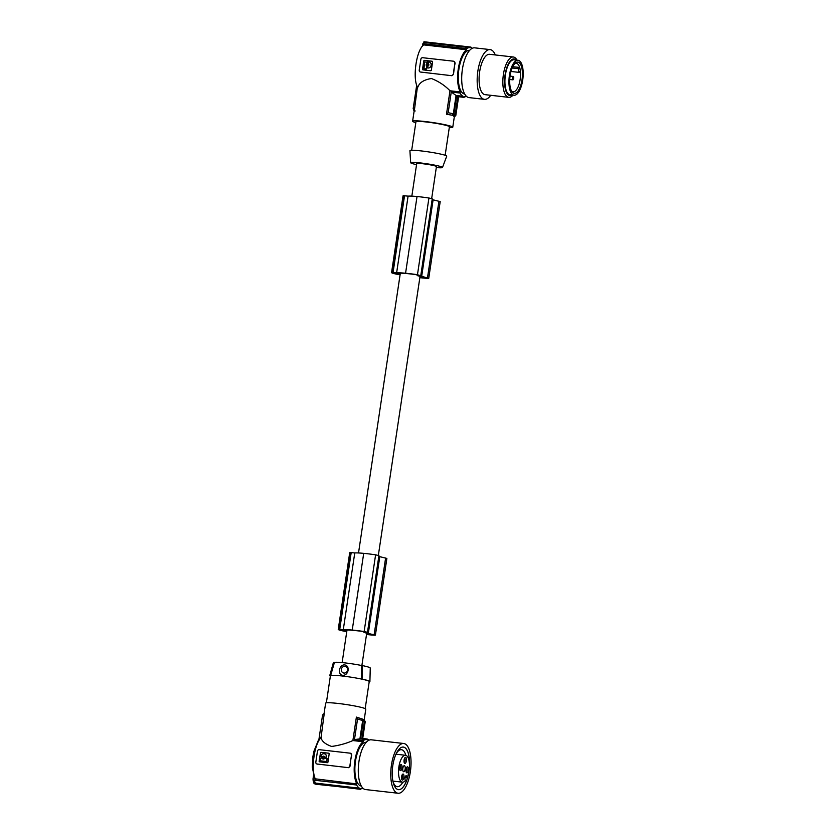 <?xml version="1.0" encoding="UTF-8"?>
<svg xmlns="http://www.w3.org/2000/svg" width="835" height="835" viewBox="0 0 835 835"><rect width="100%" height="100%" fill="white"/><g stroke="black" fill="none" stroke-linecap="round" stroke-linejoin="round"><path stroke-width="1.25" d="M400.101 274.746L397.867 274.433A14.205 1.169 8.5 0 1 397.23 274.308A12.212 1.012 8.5 0 1 391.573 272.586A12.212 1.012 8.5 0 1 391.991 272.398A14.205 1.169 8.5 0 1 392.085 272.387L396.625 272.836L408.085 196.141A21.658 1.785 8.5 0 1 416.78 196.507A21.658 1.785 8.5 0 1 417.03 196.538A22.201 1.837 8.5 0 1 417.072 196.538A22.201 1.837 8.5 0 1 428.929 198.01L432.227 198.824M392.085 272.387L403.545 195.693L408.085 196.141M431.674 198.542L436.454 166.562A9.978 0.825 -171.5 0 0 435.703 166.123A9.978 0.825 -171.5 0 0 424.723 163.984A9.978 0.825 -171.5 0 0 416.707 163.608L411.843 196.141M425.297 277.669L419.974 276.531A9.978 0.825 -171.5 0 0 419.253 276.166A9.978 0.825 -171.5 0 0 417.302 275.623L418.345 275.153M371.972 634.496L366.648 633.347A9.978 0.825 -171.5 0 0 365.928 632.982A9.978 0.825 -171.5 0 0 363.976 632.439L365.02 631.97M425.245 278.065A13.809 1.138 8.5 0 1 422.656 277.773L422.75 277.126M400.341 273.181L399.234 273.243A20.562 1.701 8.5 0 1 400.09 273.191A18.527 1.534 8.5 0 1 405.653 273.462A24.685 2.035 8.5 0 1 407.01 273.588A24.685 2.035 8.5 0 1 412.573 274.193A12.828 1.054 8.5 0 1 414.922 274.454L418.345 275.216M417.416 274.872L417.302 275.623M364.081 631.688L363.976 632.439M400.132 274.538L397.919 274.245A12.535 1.033 8.5 0 1 396.708 273.984L396.844 273.087M396.708 273.984A9.028 0.741 8.5 0 1 393.525 272.92A9.028 0.741 8.5 0 1 393.556 272.868A12.535 1.033 8.5 0 1 393.744 272.774L400.195 274.099M396.625 272.836A21.658 1.785 8.5 0 1 405.309 273.212A21.658 1.785 8.5 0 1 405.57 273.233A22.201 1.837 8.5 0 1 405.612 273.243A22.201 1.837 8.5 0 1 417.469 274.705L428.125 278.379A16.157 1.336 8.5 0 1 419.848 277.658M346.869 630.926L340.419 629.59A12.535 1.033 8.5 0 0 340.231 629.694A9.028 0.741 8.5 0 0 340.189 629.747A9.028 0.741 8.5 0 0 343.383 630.801L343.519 629.903M347.016 630.008L345.909 630.07A20.562 1.701 8.5 0 1 346.765 630.008A18.527 1.534 8.5 0 1 352.328 630.289A24.685 2.035 8.5 0 1 353.685 630.404A24.685 2.035 8.5 0 1 359.238 631.009A12.828 1.054 8.5 0 1 361.597 631.281L365.01 632.032M346.776 631.563L344.542 631.25A14.205 1.169 8.5 0 1 343.905 631.124A12.212 1.012 8.5 0 1 338.248 629.413A12.212 1.012 8.5 0 1 338.666 629.214A14.205 1.169 8.5 0 1 338.76 629.204L343.289 629.663L354.76 552.958A21.658 1.785 8.5 0 1 363.444 553.334A21.658 1.785 8.5 0 1 363.705 553.354A22.201 1.837 8.5 0 1 363.747 553.354A22.201 1.837 8.5 0 1 375.604 554.826L378.902 555.64M343.289 629.663A21.658 1.785 8.5 0 1 351.984 630.028A21.658 1.785 8.5 0 1 352.234 630.06L363.705 553.354M378.819 556.423L386.876 558.427L375.406 635.122L374.8 635.195A16.157 1.336 8.5 0 1 366.523 634.475M352.234 630.06A22.201 1.837 8.5 0 1 352.286 630.06A22.201 1.837 8.5 0 1 364.143 631.531L367.473 632.314L366.377 632.773L368.308 633.452L375.406 635.122M346.807 631.354L344.594 631.062A12.535 1.033 8.5 0 1 343.383 630.801M379.768 556.757L368.308 633.452M338.76 629.204L350.22 552.509L354.76 552.958M338.666 629.214L350.126 552.519A14.205 1.169 8.5 0 1 350.22 552.509M338.248 629.413L349.708 552.707A12.212 1.012 8.5 0 1 350.126 552.519M371.919 634.882A13.809 1.138 8.5 0 1 369.331 634.59A24.685 2.035 8.5 0 1 366.555 634.276M346.953 630.435A9.978 0.825 -171.5 0 0 346.932 630.477L342.131 662.604M369.331 634.59L369.425 633.942M405.57 273.233L417.03 196.538M422.656 277.773A24.685 2.035 8.5 0 1 419.88 277.46M400.278 273.619A9.978 0.825 -171.5 0 0 400.257 273.65L358.518 552.968M420.798 275.487L432.259 198.793M432.144 199.596L440.202 201.6L428.741 278.305M433.094 199.93L421.633 276.636M391.991 272.398L403.451 195.703A14.205 1.169 8.5 0 1 403.545 195.693M391.573 272.586L403.034 195.891A12.212 1.012 8.5 0 1 403.451 195.703M416.696 85.222L413.168 108.748L414.348 110.585L417.406 87.07C412.396 77.425 416.498 49.954 423.71 44.892L466.514 49.756L466.681 48.649L422.896 43.681L422.552 46.029L422.896 43.681M416.55 164.641A16.095 1.326 8.5 0 1 411.864 163.41A16.095 1.326 8.5 0 1 410.663 162.731A16.095 1.326 8.5 0 1 423.439 163.305A16.095 1.326 8.5 0 1 441.287 166.749A16.095 1.326 8.5 0 1 442.487 167.48A16.095 1.326 8.5 0 1 436.298 167.584M410.663 162.731L409.922 150.686A18.61 1.534 8.5 0 1 424.691 151.354A18.61 1.534 8.5 0 1 445.337 155.341A18.61 1.534 8.5 0 1 446.725 156.187L442.487 167.48M445.149 155.279L449.418 126.732A16.919 1.399 -171.5 0 0 448.155 125.991A16.919 1.399 -171.5 0 0 429.534 122.38A16.919 1.399 -171.5 0 0 415.955 121.733L411.686 150.279M449.282 127.651A20.301 1.68 -171.5 0 0 452.758 127.233A20.301 1.68 -171.5 0 0 425.025 121.524A20.301 1.68 -171.5 0 0 412.605 121.232A20.301 1.68 -171.5 0 0 415.82 122.651M454.616 114.197L455.774 115.627L454.156 116.942L453.457 115.616M455.054 115.543A118.413 108.508 -70.6 0 1 453.447 115.668L452.163 115.22A118.413 108.508 -70.6 0 0 453.77 115.094L455.054 115.543L457.872 96.662L464.103 97.371A25.374 9.936 96.5 0 1 463.456 97.204A25.374 9.936 96.5 0 1 462.83 96.923L462.934 96.255A24.695 9.676 -83.5 0 1 460.054 93.04L460.21 91.933L449.992 90.775L446.485 114.238L452.163 115.22M417.855 87.122C419.473 82.55 424.003 79.68 431.445 78.532C438.615 81.339 444.805 85.421 449.992 90.775M423.836 42.47L423.95 41.75L470.293 47.011L470.188 47.678A24.695 9.676 96.5 0 0 469.99 47.658A24.695 9.676 96.5 0 0 466.681 48.649M414.943 110.992L413.711 110.251M470.293 47.011A25.374 9.936 -83.5 0 1 470.94 47.178A25.374 9.936 -83.5 0 1 471.566 47.459L471.472 48.127A24.695 9.676 -83.5 0 1 471.963 48.451M466.514 49.756A23.683 9.279 96.5 0 0 458.258 69.044A23.683 9.279 96.5 0 0 460.21 91.933M464.208 96.714L464.417 96.735A24.695 9.676 96.5 0 1 464.208 96.703L464.103 97.371M464.417 96.735A24.695 9.676 96.5 0 0 466.525 96.401M464.698 94.042A21.992 8.611 -83.5 0 1 458.895 69.263A21.992 8.611 -83.5 0 1 469.667 50.34M495.301 54.953A25.04 9.811 96.5 0 0 490.124 49.599L474.666 47.846A25.04 9.811 96.5 0 0 464.208 61.174A25.04 9.811 96.5 0 0 462.548 87.811A25.04 9.811 96.5 0 0 467.517 97.111A25.04 9.811 96.5 0 0 469.009 97.601L484.477 99.355A25.04 9.811 96.5 0 0 490.719 95.294M490.124 49.599A25.04 9.811 96.5 0 0 479.676 62.928A25.04 9.811 96.5 0 0 478.017 89.564A25.04 9.811 96.5 0 0 479.405 94.23A25.04 9.811 96.5 0 0 484.477 99.355M513.358 56.999L489.592 54.306A20.301 7.953 96.5 0 0 479.645 71.768A20.301 7.953 96.5 0 0 485.01 94.647L508.776 97.351A20.301 7.953 -83.5 0 1 503.401 74.472A20.301 7.953 -83.5 0 1 503.536 73.605A20.301 7.953 -83.5 0 1 504.434 69.389A20.301 7.953 -83.5 0 1 513.358 56.999A20.301 7.953 -83.5 0 1 516.99 60.141M513.024 95.106A20.301 7.953 -83.5 0 1 508.776 97.351M512.21 95.013A18.443 7.223 -83.5 0 1 505.415 89.345A18.443 7.223 -83.5 0 1 506.031 70.213A18.443 7.223 -83.5 0 1 516.187 60.047M518.055 60.266L514.036 59.807A17.598 6.889 96.5 0 0 505.405 74.941A17.598 6.889 96.5 0 0 510.06 94.772L514.089 95.221A17.598 6.889 96.5 0 0 522.71 80.087A17.598 6.889 96.5 0 0 518.055 60.266A17.598 6.889 96.5 0 0 509.423 75.4A17.598 6.889 96.5 0 0 514.089 95.221M513.755 93.249A15.729 6.158 96.5 0 0 522.011 79.836A15.729 6.158 96.5 0 0 518.389 62.239A15.729 6.158 96.5 0 0 515.07 63.303A15.729 6.158 96.5 0 0 509.945 77.05A15.729 6.158 96.5 0 0 511.855 91.589A15.729 6.158 96.5 0 0 513.755 93.249M511.396 90.796A14.289 5.595 96.5 0 0 512.648 91.683A14.289 5.595 96.5 0 0 513.118 91.787A14.289 5.595 96.5 0 0 520.142 79.492A14.289 5.595 96.5 0 0 520.33 70.672A14.289 5.595 96.5 0 0 519.673 67.458A14.289 5.595 96.5 0 0 516.855 63.512A14.289 5.595 96.5 0 0 516.343 63.387A14.289 5.595 96.5 0 0 514.443 63.971M510.999 71.466L518.984 72.374A2.025 0.793 96.5 0 1 518.441 70.088A2.025 0.793 96.5 0 1 518.879 68.752L519.673 67.458L512.732 66.716M518.984 72.374A2.025 0.793 96.5 0 0 519.537 71.956L520.33 70.672M513.327 76.496A1.691 0.658 96.5 0 0 513.264 76.486A1.691 0.658 96.5 0 0 512.429 78.02A1.691 0.658 96.5 0 0 512.826 79.836A1.691 0.658 96.5 0 0 512.888 79.847A1.691 0.658 96.5 0 0 513.723 78.313A1.691 0.658 96.5 0 0 513.327 76.496M511.427 70.004A1.691 0.658 96.5 0 0 511.74 69.065M446.485 114.238L448.165 112.715L453.342 113.748L452.173 115.167M453.77 115.094L456.588 96.213L457.872 96.662M448.165 112.715L451.255 92.038L460.054 93.04M453.342 113.748L456.077 95.472L451.255 92.038M456.077 95.472L462.934 96.255M456.588 96.213L462.83 96.923M424.462 42.491L422.917 43.524M414.348 110.585L415.183 110.971M454.042 61.372L455.158 63.147A23.683 9.279 96.5 0 0 454.083 68.564A23.683 9.279 96.5 0 0 453.509 74.158L451.892 75.714L420.433 72.029M454.125 61.383L453.916 61.289A1.691 1.555 -70.6 0 0 453.603 61.216L422.677 57.709A1.691 1.555 109.4 0 0 420.882 59.201L419.233 70.203A1.691 1.555 -70.6 0 0 420.537 72.05L451.892 75.714M453.509 74.158L454.908 63.063A1.691 1.555 -70.6 0 0 453.916 61.289M453.259 74.064A1.691 1.555 109.4 0 1 451.464 75.557M431.361 70.14L432.572 61.967A0.678 0.616 -70.6 0 0 432.06 61.226L424.483 60.37A0.678 0.616 -70.6 0 0 423.762 60.965L422.541 69.138A0.678 0.616 -70.6 0 0 423.063 69.879L430.641 70.735A0.678 0.616 -70.6 0 0 431.361 70.14M432.248 61.289A0.678 0.616 -70.6 0 0 432.186 61.279L424.608 60.412A0.678 0.616 -70.6 0 0 423.888 61.018L422.667 69.18A0.678 0.616 -70.6 0 0 423.001 69.869M427.322 65.537A0.731 0.668 -70.6 0 0 428.303 64.942A0.731 0.668 -70.6 0 0 427.812 64.159M427.979 67.979L427.979 67.979A3.058 2.797 -70.6 0 0 429.409 62.061M426.184 69.211L426.591 68.721L424.065 68.94L426.048 69.169M427.687 62.322L427.113 63.46L427.322 61.769M427.238 63.502A1.472 1.346 -70.6 0 0 426.852 66.111L426.716 68.762M426.831 64.754A0.731 0.668 -70.6 0 0 427.259 65.516A0.731 0.668 -70.6 0 0 428.178 64.9A0.731 0.668 -70.6 0 0 427.75 64.138A0.731 0.668 -70.6 0 0 426.831 64.754M427.447 67.374L427.896 66.195A1.472 1.346 -70.6 0 0 428.282 63.585L428.752 61.905A3.058 2.797 -70.6 0 1 431.121 65.234A3.058 2.797 -70.6 0 1 427.854 67.927L427.447 67.374M423.971 68.919L424.639 61.947L427.551 62.281M427.04 66.591L426.591 68.721M427.113 63.46A1.472 1.346 -70.6 0 0 426.727 66.059M369.206 681.757L369.728 681.809A20.301 1.68 -171.5 0 0 369.905 681.621L370.26 668.042A18.641 1.534 -171.5 0 0 362.286 665.568L361.534 665.485A17.963 1.482 -171.5 0 0 334.438 662.405L333.697 662.322A18.641 1.534 -171.5 0 0 333.395 662.531L329.752 675.619A20.301 1.68 -171.5 0 0 330.357 676.162M361.534 665.485L361.346 679.032L362.066 679.106A20.301 1.68 -171.5 0 1 369.905 681.621M333.697 662.322L329.929 675.463L330.639 675.546A19.622 1.618 -171.5 0 1 361.346 679.032A19.622 1.618 8.5 0 1 367.765 680.671A19.622 1.618 8.5 0 1 369.237 681.537L365.187 708.623M326.37 702.819L330.42 675.734A19.622 1.618 8.5 0 1 330.639 675.546L334.438 662.405M362.286 665.568L362.066 679.106M344.636 664.91C339.177 664.451 337.225 674.68 342.569 675.285C348.404 675.953 350.596 665.756 344.636 664.91M344.938 666.382A3.382 3.1 -70.6 0 0 341.348 669.367A3.382 3.1 -70.6 0 0 343.947 673.052A3.382 3.1 -70.6 0 0 347.537 670.067A3.382 3.1 -70.6 0 0 344.938 666.382M324.095 713.455L325.64 703.143A20.301 1.68 8.5 0 1 338.05 703.446A20.301 1.68 8.5 0 1 365.793 709.145L364.206 719.78M360.793 788.668A24.695 9.676 96.5 0 0 361.002 788.699L360.689 789.336A25.374 9.936 -83.5 0 1 360.042 789.169A25.374 9.936 -83.5 0 1 359.415 788.887L359.52 788.219A24.695 9.676 -83.5 0 1 356.639 785.004L356.795 783.898A23.683 9.279 -83.5 0 1 354.844 761.009A23.683 9.279 -83.5 0 1 363.1 741.72L352.881 740.551C346.462 743.432 339.375 745.394 331.631 746.448C325.452 744.256 321.913 741.365 321.016 737.775L324.251 713.434L322.581 714.958L318.939 739.33L322.56 715.094M352.881 740.551L356.388 717.088L361.941 718.914A118.413 108.508 109.4 0 1 362.213 718.998L363.549 719.457L362.254 719.008L363.246 720.782L360.636 738.265L366.878 738.975A25.374 9.936 -83.5 0 1 367.525 739.152A25.374 9.936 -83.5 0 1 368.151 739.424L368.058 740.092A24.695 9.676 -83.5 0 1 368.548 740.415M363.496 719.446L364.53 721.231L361.962 738.422M361.941 718.966L362.651 720.595L359.916 738.86L354.468 739.612L363.267 740.614A24.695 9.676 -83.5 0 1 366.575 739.622A24.695 9.676 -83.5 0 1 366.774 739.643L366.878 738.975M363.246 720.782L364.53 721.231M364.06 719.791L363.215 719.415M364.164 719.76L365.229 721.628L363.924 721.043M315.964 780.067C310.338 771.53 314.179 742.576 321.652 737.169M320.682 737.451L318.49 739.956L313.908 751.302L312.927 756.427L312.29 767.073L314.701 778.763L356.795 783.898M348.049 767.522A1.691 1.555 109.4 0 0 349.844 766.029L351.493 755.028A1.691 1.555 -70.6 0 0 350.189 753.18L319.262 749.673A1.691 1.555 109.4 0 0 317.467 751.166L315.818 762.167A1.691 1.555 -70.6 0 0 317.123 764.015L348.477 767.678L350.095 766.123A23.683 9.279 -83.5 0 1 350.669 760.528A23.683 9.279 -83.5 0 1 351.744 755.111L350.627 753.337M348.477 767.678L317.123 764.015M317.018 763.994L317.55 764.161M328.833 753.253A0.678 0.616 -70.6 0 0 328.771 753.243A0.678 0.616 -70.6 0 1 329.157 753.932L327.946 762.104A0.678 0.616 -70.6 0 1 327.226 762.699L319.648 761.844A0.678 0.616 -70.6 0 1 319.127 761.102L320.473 752.982A0.678 0.616 -70.6 0 1 321.193 752.377L321.068 752.335A0.678 0.616 -70.6 0 0 320.348 752.93M321.068 752.335L328.646 753.191A0.678 0.616 -70.6 0 1 328.771 753.222L321.193 752.377M323.281 758.326A0.731 0.668 -70.6 0 0 324.241 757.815A0.731 0.668 -70.6 0 0 323.771 756.948M326.516 757.115L326.381 757.074A3.058 2.797 -70.6 0 0 324.043 753.713A3.058 2.797 -70.6 0 0 320.797 756.437L322.352 756.844A1.472 1.346 -70.6 0 1 324.763 757.126L326.516 757.115A3.058 2.797 -70.6 0 0 324.669 753.869M324.011 756.259A1.472 1.346 -70.6 0 0 322.477 756.896L321.882 757.084M321.308 757.053L322.018 757.126M320.734 760.894L326.579 761.53L327.153 758.399L324.575 758.389A1.472 1.346 -70.6 0 1 322.153 758.117L320.536 758.149L320.515 760.831L326.715 761.572L327.205 758.43M322.289 758.159A1.472 1.346 -70.6 0 0 323.041 759.025M319.127 761.102L320.473 752.982M319.252 761.144A0.678 0.616 -70.6 0 0 319.586 761.833M323.354 758.337A0.731 0.668 -70.6 0 0 323.709 756.928A0.731 0.668 -70.6 0 0 322.801 757.47A0.731 0.668 -70.6 0 0 323.354 758.337L323.218 758.305M325.264 757.502L326.381 757.074M359.52 788.219L314.785 783.011C313.563 782.593 312.989 781.163 313.041 778.721L313.49 775.715L313.083 778.512L314.263 780.193L356.639 785.004M315.338 783.199L314.263 780.193M313.396 781.466L314.075 783.606L315.724 784.222M359.415 788.887L315.828 784.242M360.689 789.336L314.618 783.804M361.002 788.699A24.695 9.676 96.5 0 0 363.11 788.365M363.1 741.72L363.267 740.614M356.388 717.088L357.557 718.935L354.468 739.612M357.557 718.935L362.651 720.595M361.284 786.006A21.992 8.611 -83.5 0 1 355.48 761.228A21.992 8.611 -83.5 0 1 357.63 752.335A21.992 8.611 -83.5 0 1 366.252 742.305M403.722 743.494L371.251 739.81A25.04 9.811 96.5 0 0 366.93 741.616A25.04 9.811 96.5 0 0 359.133 779.775A25.04 9.811 96.5 0 0 365.594 789.566L398.076 793.25A25.04 9.811 96.5 0 0 408.534 779.921A25.04 9.811 96.5 0 0 410.194 753.285A25.04 9.811 96.5 0 0 403.942 743.526A25.04 9.811 96.5 0 0 403.722 743.494A25.04 9.811 96.5 0 0 393.275 756.823A25.04 9.811 96.5 0 0 391.605 783.46A25.04 9.811 96.5 0 0 398.076 793.25M409.421 767.522A21.439 8.402 96.5 0 0 404.056 747.241A21.439 8.402 96.5 0 0 403.315 747.074A21.439 8.402 96.5 0 0 392.68 766.467A21.439 8.402 96.5 0 0 397.742 789.503A21.439 8.402 96.5 0 0 398.483 789.67A21.439 8.402 96.5 0 0 409.014 771.112M409.474 765.705A21.439 8.402 96.5 0 0 404.004 747.241A21.439 8.402 96.5 0 0 403.295 747.074M405.862 755.341A18.61 7.285 96.5 0 0 402.094 749.861A18.61 7.285 96.5 0 0 401.458 749.705A18.61 7.285 96.5 0 0 396.166 753.744M393.003 781.57A18.61 7.285 96.5 0 0 396.615 786.539A18.61 7.285 96.5 0 0 397.251 786.685A18.61 7.285 96.5 0 0 402.814 782.186M407.042 777.834L406.802 776.665A2.369 0.929 96.5 0 0 406.186 775.736A2.369 0.929 96.5 0 0 405.539 776.216A2.369 0.929 96.5 0 0 405.048 779.525L405.288 780.694A13.537 5.302 -83.5 0 1 402.47 782.176A13.537 5.302 -83.5 0 1 402 782.061A13.537 5.302 -83.5 0 1 398.796 767.522A13.537 5.302 -83.5 0 1 405.518 755.278A13.537 5.302 -83.5 0 1 405.987 755.383A13.537 5.302 -83.5 0 1 409.442 764.15A13.537 5.302 -83.5 0 1 407.042 777.834L405.058 777.615M407.637 766.854A3.048 1.19 96.5 0 0 406.989 767.052A3.048 1.19 96.5 0 0 405.998 769.713A3.048 1.19 96.5 0 0 406.374 772.532A3.048 1.19 96.5 0 0 406.739 772.855A3.048 1.19 96.5 0 0 408.336 770.256A3.048 1.19 96.5 0 0 407.637 766.854M405.685 757.387A3.048 1.19 96.5 0 0 405.048 757.596A3.048 1.19 96.5 0 0 404.056 760.257A3.048 1.19 96.5 0 0 404.422 763.065A3.048 1.19 96.5 0 0 404.787 763.388A3.048 1.19 96.5 0 0 406.394 760.789A3.048 1.19 96.5 0 0 405.685 757.387M403.201 774.055A3.048 1.19 96.5 0 0 402.553 774.264A3.048 1.19 96.5 0 0 401.562 776.926A3.048 1.19 96.5 0 0 401.938 779.744A3.048 1.19 96.5 0 0 402.303 780.067A3.048 1.19 96.5 0 0 403.9 777.468A3.048 1.19 96.5 0 0 403.201 774.055M404.443 765.726A3.048 1.19 96.5 0 0 404.338 765.695A3.048 1.19 96.5 0 0 402.825 768.45A3.048 1.19 96.5 0 0 403.545 771.728A3.048 1.19 96.5 0 0 403.649 771.749A3.048 1.19 96.5 0 0 405.163 768.993A3.048 1.19 96.5 0 0 404.443 765.726M401.249 764.599A3.048 1.19 96.5 0 0 400.602 764.808A3.048 1.19 96.5 0 0 399.621 767.459A3.048 1.19 96.5 0 0 399.986 770.277A3.048 1.19 96.5 0 0 400.351 770.601A3.048 1.19 96.5 0 0 401.948 768.002A3.048 1.19 96.5 0 0 401.249 764.599M406.561 767.741A2.025 0.793 96.5 0 0 406.53 767.741A2.025 0.793 96.5 0 1 407.042 769.87A2.025 0.793 96.5 0 1 406.071 771.759M404.61 758.284A2.025 0.793 96.5 0 0 404.589 758.274A2.025 0.793 96.5 0 1 405.1 760.403A2.025 0.793 96.5 0 1 404.13 762.303M402.115 774.953A2.025 0.793 96.5 0 0 402.094 774.943A2.025 0.793 96.5 0 1 402.606 777.082A2.025 0.793 96.5 0 1 401.635 778.971M399.683 769.515A2.025 0.793 96.5 0 0 400.654 767.615A2.025 0.793 96.5 0 0 400.174 765.497A2.025 0.793 96.5 0 0 400.142 765.486M398.452 789.67A21.439 8.402 96.5 0 0 408.659 772.897M393.066 272.44L404.537 195.734M397.919 274.245L398.055 273.348M374.143 634.715L385.613 558.01M344.594 631.062L344.73 630.164M339.741 629.256L351.201 552.561M364.143 631.531L375.604 554.826M345.544 631.208L345.648 630.498M427.478 277.898L438.939 201.193M398.869 274.391L398.984 273.671M417.469 274.705L428.929 198.01M518.879 68.752L512.158 67.979M405.382 776.508L406.802 776.665M420.015 276.542L378.349 555.359M366.69 633.358L361.879 665.526M367.473 632.314L378.933 555.609M454.355 116.587L452.758 127.233M510.06 76.121L513.264 76.486M455.837 115.355L458.624 96.745M469.99 47.658L424.295 42.46M414.233 110.617L413.168 108.748L416.686 85.212M365.229 721.628L362.714 738.505M359.676 738.839L366.575 739.622M414.202 110.585L412.605 121.232M405.518 755.278L395.957 754.193M402.47 782.176L392.899 781.09M509.747 79.492L512.888 79.847"/></g></svg>
